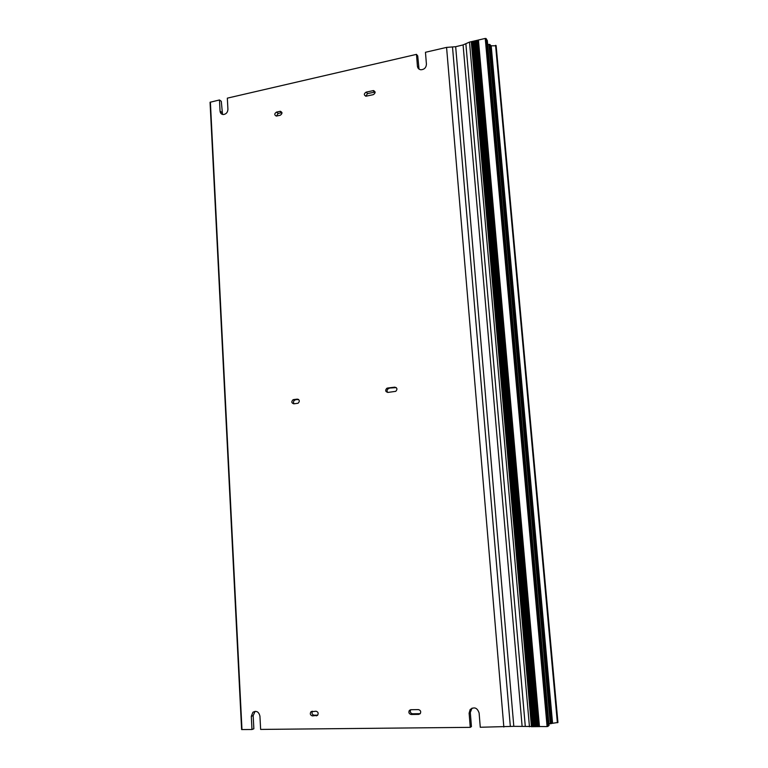 <?xml version="1.0" encoding="UTF-8"?>
<svg xmlns="http://www.w3.org/2000/svg" width="768" height="768" viewBox="0 0 768 768"><rect width="100%" height="100%" fill="white"/><g stroke="black" fill="none" stroke-linecap="round" stroke-linejoin="round"><path stroke-width="1.15" d="M472.032 708.106L470.304 712.445L471.437 726.576L470.256 727.354L260.64 729.418L259.939 716.189C258.826 711.725 256.474 710.419 252.902 712.262L251.309 716.314L251.981 729.504L241.613 729.552L210.058 102.278L241.613 729.552M419.021 69.101L417.744 55.958L416.477 54.365L227.338 98.15L227.923 109.334C227.702 112.397 226.186 114.134 223.382 114.538C221.414 114.384 220.301 113.242 220.061 111.13L219.475 99.965L210.058 102.278M366.134 92.141L373.498 90.566C375.677 91.728 375.6 93.091 373.277 94.666L365.942 96.221C363.754 95.078 363.821 93.715 366.134 92.141L367.555 93.581L375.11 92.045M276.48 112.109L280.397 111.283C282.499 112.378 282.442 113.702 280.224 115.267L276.326 116.083C274.214 114.998 274.272 113.674 276.48 112.109L278.15 113.443L281.952 112.627M387.552 388.042L394.733 387.158C397.258 387.878 397.603 389.27 395.75 391.334L387.869 392.429C385.354 391.69 385.018 390.298 386.88 388.243L396.259 387.61M293.606 399.581L297.274 399.13C299.674 399.898 299.942 401.261 298.09 403.238L293.856 403.834C291.466 403.056 291.197 401.693 293.069 399.725L298.694 399.571M410.832 709.718L418.387 709.603C420.605 710.198 421.219 711.562 420.23 713.683L418.742 714.384L411.178 714.499C408.96 713.875 408.355 712.512 409.373 710.4L410.832 709.718M312.173 711.283L310.934 711.802C309.782 713.856 310.282 715.219 312.451 715.901L317.558 715.315C318.701 713.261 318.182 711.888 316.022 711.226L310.934 711.802M487.315 40.637L486.096 38.563L485.251 38.438L469.498 42.086L463.085 44.918L455.664 46.704L446.573 47.395L425.462 52.282L426.422 64.176C426.173 67.67 424.33 69.533 420.893 69.773C418.867 69.466 417.706 68.285 417.427 66.221L416.477 54.365M549.043 725.491L547.094 726.595L513.811 726.346L480.269 727.258L479.117 713.03C477.302 707.741 474.326 706.57 470.17 709.526L469.123 713.174L470.256 727.354M255.12 711.312L253.171 715.632L253.853 728.765L251.981 729.504M222.518 114.422L221.299 101.309L219.475 99.965M365.741 96.211L367.555 93.581M276.442 116.083L278.15 113.443M387.782 392.438C386.669 391.046 386.832 389.808 388.291 388.704L388.954 388.502M294.154 403.805C293.088 402.394 293.29 401.174 294.758 400.138L295.286 399.994M420.25 713.664L412.56 713.779C410.362 713.184 409.757 711.83 410.736 709.718M312.47 711.274C311.53 713.318 312.077 714.624 314.131 715.21L317.712 715.152M496.138 45.773L491.194 45.83L489.763 44.438L487.68 44.602M496.128 45.696L557.933 722.477L548.899 723.84M539.462 726.672L478.435 40.013L539.453 726.672M476.832 40.406L537.667 726.682L476.842 40.387M475.238 40.781L535.882 726.701L475.238 40.762M534.096 726.73L473.645 41.126L534.096 726.72M477.667 40.195L538.598 726.682M476.064 40.57L536.813 726.701M474.47 40.934L535.027 726.72M472.877 41.309L533.242 726.739M472.051 41.491L532.32 726.749M471.283 41.674L531.456 726.749M210.384 102.067L241.978 729.6M446.573 47.395L503.837 727.027M495.974 45.446L557.798 722.63M495.581 45.35L557.386 722.707M491.194 45.83L552.547 722.966M490.541 45.686L551.866 723.101M489.763 44.438L551.184 723.686M488.928 44.314L550.291 723.83M487.306 40.502L549.043 725.549M486.096 38.563L547.997 726.461M485.251 38.438L547.094 726.595M469.498 42.086L529.459 726.778M465.878 43.891L525.293 726.422M463.085 44.918L522.115 726.298M455.664 46.704L513.811 726.346M452.515 47.136L510.336 726.509M253.171 715.632L251.309 716.314M470.304 712.445L469.123 713.174M221.875 112.435L220.061 111.13M418.694 67.776L417.427 66.221M420.096 713.674L418.742 714.384M412.56 713.779L411.178 714.499M298.512 399.437L297.274 399.13M396.115 387.619L394.733 387.158M281.654 112.666L279.994 111.331M374.381 92.064L372.979 90.614M314.131 715.21L312.451 715.901M317.558 715.325L316.301 715.853M487.325 40.608L549.053 725.501M472.051 41.51L532.31 726.739M496.138 45.763L557.933 722.477M252.902 712.262L254.755 711.59M470.17 709.526L471.35 708.806M409.373 710.4L410.698 709.728M293.069 399.725L294.758 400.138M386.88 388.243L388.291 388.704M280.397 111.283L281.933 112.522M373.498 90.566L374.899 92.016"/></g></svg>
